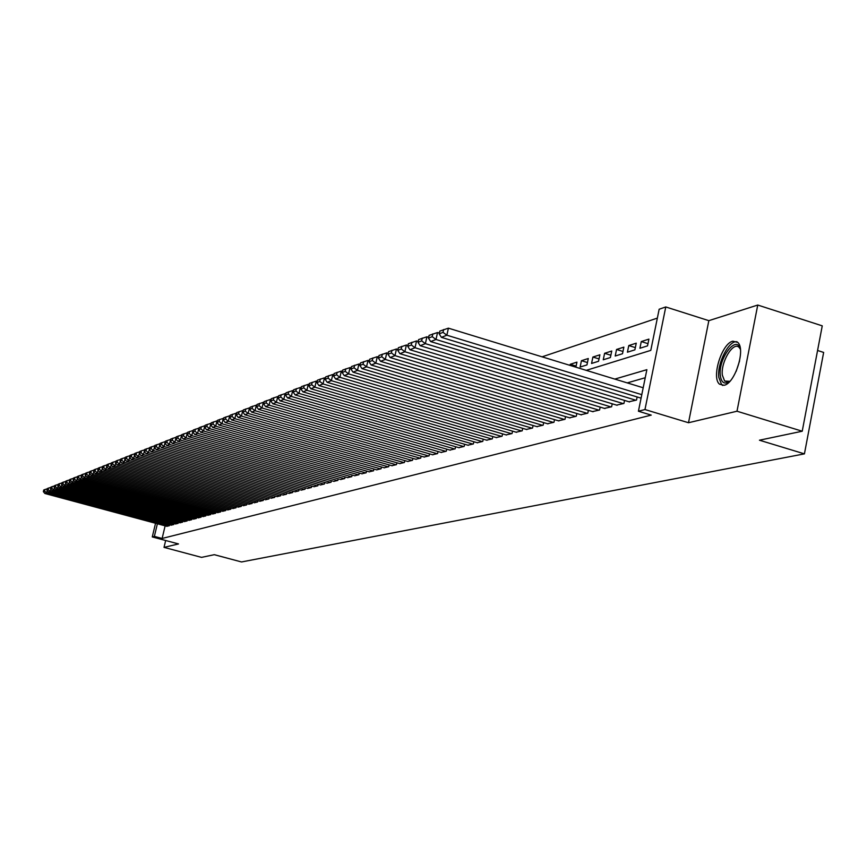 <?xml version="1.0" encoding="UTF-8"?>
<svg xmlns="http://www.w3.org/2000/svg" width="867" height="867" viewBox="0 0 867 867"><rect width="100%" height="100%" fill="white"/><g stroke="black" fill="none" stroke-linecap="round" stroke-linejoin="round"><path stroke-width="1.3" d="M732.799 341.186C721.734 343.516 711.189 377.665 719.512 384.179L724.118 385.273C734.988 383.517 745.913 349.271 737.784 342.4L732.799 341.186M586.255 370.35L650.792 350.376L659.158 309.226L665.769 306.951L644.972 409.538L638.426 411.229L646.869 369.678L614.801 379.096M708.838 320.66L688.506 422.738L736.993 411.218L802.224 431.224L822.252 325.851L757.747 305.043L708.838 320.66L665.769 306.951M817.57 350.485L823.65 352.425L804.424 453.864L241.525 561.957L214.29 554.685L201.534 557.373L164.026 547.38L178.515 543.945L152.278 536.933L155.54 523.267M657.349 318.102L542.081 356.836M736.993 411.218L757.747 305.043M165.662 540.509L164.026 547.38M628.987 401.768L636.508 400.066L637.147 396.956M616.567 405.117L623.926 403.448L624.543 400.413M604.418 408.39L611.614 406.764L612.221 403.805M592.54 411.597L599.574 410.004L600.17 407.111M580.912 414.729L587.793 413.169L588.379 410.34M569.543 417.796L576.273 416.268L576.848 413.516M558.402 420.798L564.991 419.303L565.555 416.604M547.5 423.735L553.959 422.272L554.512 419.639M536.825 426.618L543.143 425.177L543.685 422.608M526.367 429.436L532.555 428.027L533.086 425.513M516.125 432.189L522.194 430.812L522.714 428.352M506.09 434.898L512.029 433.554L512.538 431.137M496.249 437.553L502.069 436.231L502.578 433.868M486.604 440.154L492.315 438.854L492.814 436.545M477.153 442.701L482.746 441.422L483.233 439.168M467.877 445.194L473.371 443.947L473.848 441.737M458.784 447.654L464.17 446.418L464.636 444.251M449.865 450.049L455.142 448.846L455.608 446.722M441.108 452.411L446.288 451.23L446.743 449.149M432.514 454.731L437.597 453.571L438.041 451.523M424.082 456.996L429.078 455.858L429.512 453.864M415.802 459.228L420.701 458.112L421.134 456.15M407.674 461.417L412.486 460.323L412.909 458.405M399.687 463.574L404.412 462.49L404.835 460.605M391.851 465.687L396.49 464.625L396.902 462.772M384.146 467.757L388.709 466.717L389.11 464.907M376.571 469.806L381.057 468.776L381.458 466.999M369.136 471.8L373.547 470.803L373.937 469.047M361.832 473.772L366.156 472.786L366.546 471.063M354.646 475.712L358.895 474.737L359.274 473.046M347.58 477.609L351.764 476.655L352.132 474.997M340.633 479.484L344.752 478.541L345.109 476.915M333.806 481.326L337.848 480.405L338.206 478.801M327.087 483.136L331.064 482.225L331.422 480.654M320.476 484.913L324.388 484.024L324.746 482.475M313.984 486.669L317.831 485.791L318.178 484.263M307.579 488.392L311.372 487.525L311.708 486.029M301.293 490.083L305.021 489.237L305.347 487.763M295.094 491.752L298.768 490.917L299.093 489.476M288.993 493.399L292.613 492.564L292.938 491.155M283 495.014L286.554 494.201L286.869 492.803M277.082 496.607L280.583 495.805L280.897 494.428M271.263 498.167L274.709 497.387L275.023 496.032M265.54 499.717L268.933 498.937L269.236 497.615M259.894 501.234L263.232 500.476L263.535 499.164M254.334 502.73L257.629 501.982L257.922 500.692M248.851 504.204L252.102 503.467L252.395 502.199M243.464 505.656L246.651 504.93L246.943 503.684M238.143 507.097L241.297 506.371L241.579 505.147M232.909 508.506L236.008 507.791L236.29 506.588M227.739 509.894L230.795 509.2L231.077 508.008M222.656 511.27L225.669 510.576L225.94 509.406M217.639 512.614L220.608 511.942L220.879 510.782M212.686 513.947L215.623 513.275L215.883 512.137M207.809 515.258L210.703 514.597L210.963 513.481M203.008 516.559L205.847 515.908L206.108 514.803M198.261 517.837L201.068 517.187L201.328 516.103M193.579 519.095L196.354 518.455L196.603 517.382M188.973 520.341L191.705 519.712L191.954 518.65M184.422 521.566L187.12 520.948L187.359 519.897M179.935 522.768L182.59 522.162L182.839 521.132M175.502 523.961L178.125 523.365L178.364 522.346M171.135 525.142L173.725 524.546L173.964 523.549M576.111 366.091L570.237 364.292L576.934 362.146L575.883 367.185M587.447 362.547L581.443 360.705L588.281 358.515L586.959 364.909L580.121 367.055L581.443 360.705M599.032 358.927L592.898 357.041L599.888 354.809L598.544 361.268L591.565 363.457L592.898 357.041M610.867 355.232L604.602 353.303L611.744 351.016L610.39 357.54L603.259 359.783L604.602 353.303M622.972 351.46L616.556 349.466L623.861 347.136L622.506 353.736L615.202 356.023L616.556 349.466M635.338 347.602L628.781 345.565L636.248 343.169L634.882 349.845L627.426 352.186L628.781 345.565M647.996 343.657L641.277 341.565L648.917 339.116L647.541 345.857L639.911 348.263L641.277 341.565M570.009 365.386L570.237 364.292M165.131 525.846L162.129 538.461L651.225 415.109L638.426 411.229M645.232 377.73L627.231 382.9M166.822 526.302L169.379 525.716L169.607 524.73M688.506 422.738L644.972 409.538M162.129 538.461L154.369 536.391L152.278 536.933M802.224 431.224L759.449 440.208L804.424 453.864M157.382 523.766L154.369 536.391M167.006 526.356L44.867 493.486L46.645 492.792L47.197 490.559M169.163 525.77L46.645 492.792L44.585 491.123L44.986 489.497L43.751 489.996L43.35 491.611L44.585 491.123M43.35 491.611L44.867 493.486M47.23 488.858L44.986 489.497M730.003 381.177C724.693 384.861 721.463 383.019 720.314 375.639C717.952 358.591 736.809 333.719 740.418 349.412M740.353 349.184L739.269 347.58C733.525 340.666 720.51 362.059 722.352 375.173L724.617 381.036L729.819 381.328M737.048 341.771C728.919 339.962 716.933 363.501 718.808 377.373L721.637 384.677L722.731 385.468M171.33 525.196L48.433 492.088L50.221 491.383L50.785 489.118M173.508 524.611L50.221 491.383L48.151 489.692L48.563 488.067L47.306 488.565L46.905 490.202L48.151 489.692M46.905 490.202L48.433 492.088M50.839 487.417L48.563 488.067M175.698 524.015L52.031 490.668L53.852 489.953L54.426 487.655M177.908 523.419L53.852 489.953L51.771 488.262L52.183 486.615L50.904 487.124L50.503 488.76L51.771 488.262M50.503 488.76L52.031 490.668M54.48 485.953L52.183 486.615M180.13 522.823L55.694 489.226L57.536 488.5L58.111 486.17M182.363 522.227L57.536 488.5L55.434 486.799L55.846 485.141L54.556 485.661L54.144 487.308L55.434 486.799M54.144 487.308L55.694 489.226M58.187 484.48L55.846 485.141M184.617 521.62L59.4 487.774L61.275 487.037L61.86 484.664M186.893 521.002L61.275 487.037L59.151 485.314L59.563 483.645L58.262 484.176L57.851 485.834L59.151 485.314M57.851 485.834L59.4 487.774M61.936 482.973L59.563 483.645M189.169 520.395L63.161 486.289L65.058 485.542L65.654 483.136M191.477 519.777L65.058 485.542L62.923 483.819L63.334 482.139L62.012 482.67L61.6 484.339L62.923 483.819M61.6 484.339L63.161 486.289M65.74 481.456L63.334 482.139M193.785 519.149L66.965 484.794L68.894 484.035L69.49 481.586M196.126 518.52L68.894 484.035L66.748 482.29L67.16 480.6L65.816 481.142L65.404 482.821L66.748 482.29M65.404 482.821L66.965 484.794M69.598 479.906L67.16 480.6M198.467 517.892L70.834 483.266L72.785 482.496L73.392 480.015M200.83 517.252L72.785 482.496L70.617 480.752L71.04 479.05L69.674 479.592L69.252 481.293L70.617 480.752M69.252 481.293L70.834 483.266M73.511 478.346L71.04 479.05M203.214 516.613L74.746 481.727L76.73 480.947L77.347 478.421M205.609 515.973L76.73 480.947L74.551 479.18L74.974 477.468L73.587 478.02L73.164 479.733L74.551 479.18M73.164 479.733L74.746 481.727M77.477 476.752L74.974 477.468M208.026 515.323L78.724 480.155L80.739 479.364L81.368 476.807M210.453 514.662L80.739 479.364L78.539 477.587L78.962 475.864L77.553 476.427L77.13 478.15L78.539 477.587M77.13 478.15L78.724 480.155M81.498 475.138L78.962 475.864M212.903 514.012L82.755 478.573L84.793 477.771L85.432 475.17M215.374 513.34L84.793 477.771L82.582 475.983L83.004 474.249L81.585 474.813L81.162 476.547L82.582 475.983M81.162 476.547L82.755 478.573M85.584 473.512L83.004 474.249M217.855 512.679L86.852 476.958L88.922 476.146L89.561 473.501M220.359 512.007L88.922 476.146L86.678 474.347L87.112 472.602L85.67 473.176L85.237 474.921L86.678 474.347M85.237 474.921L86.852 476.958M89.734 471.854L87.112 472.602M222.873 511.324L91.002 475.322L93.094 474.498L93.755 471.811M225.409 510.641L93.094 474.498L90.851 472.688L91.273 470.922L89.81 471.518L89.377 473.274L90.851 472.688M89.377 473.274L91.002 475.322M93.939 470.163L91.273 470.922M227.967 509.959L95.207 473.664L97.342 472.829L98.004 470.098M230.546 509.265L97.342 472.829L95.067 471.009L95.5 469.231L94.015 469.827L93.582 471.594L95.067 471.009M93.582 471.594L95.207 473.664M98.199 468.462L95.5 469.231M233.136 508.571L99.488 471.984L101.645 471.139L102.328 468.353M235.748 507.867L101.645 471.139L99.358 469.296L99.792 467.508L98.285 468.115L97.852 469.892L99.358 469.296M97.852 469.892L99.488 471.984M102.534 466.728L99.792 467.508M238.371 507.152L103.823 470.282L106.012 469.415L106.706 466.587M241.026 506.447L106.012 469.415L103.704 467.562L104.148 465.763L102.62 466.381L102.176 468.169L103.704 467.562M102.176 468.169L103.823 470.282M106.923 464.972L104.148 465.763M243.692 505.721L108.223 468.548L110.456 467.671L111.149 464.799M246.391 505.006L110.456 467.671L108.126 465.796L108.57 463.986L107.009 464.614L106.576 466.424L108.126 465.796M106.576 466.424L108.223 468.548M111.388 463.184L108.57 463.986M249.1 504.269L112.699 466.782L114.953 465.893L115.669 462.978M251.82 503.543L114.953 465.893L112.612 464.018L113.057 462.187L111.475 462.826L111.03 464.647L112.612 464.018M111.03 464.647L112.699 466.782M115.918 461.374L113.057 462.187M254.573 502.795L117.229 464.994L119.527 464.094L120.253 461.125M257.347 502.058L119.527 464.094L117.164 462.198L117.609 460.355L116.005 461.006L115.56 462.837L117.164 462.198M115.56 462.837L117.229 464.994M120.524 459.532L117.609 460.355M260.143 501.299L121.846 463.184L124.176 462.263L124.902 459.239M262.95 500.552L124.176 462.263L121.792 460.355L122.236 458.502L120.611 459.152L120.155 461.006L121.792 460.355M120.155 461.006L121.846 463.184M125.195 457.657L122.236 458.502M265.79 499.782L126.517 461.342L128.89 460.41L129.638 457.332M268.64 499.013L128.89 460.41L126.484 458.491L126.94 456.616L125.281 457.277L124.826 459.142L126.484 458.491M124.826 459.142L126.517 461.342M129.931 455.76L126.94 456.616M271.523 498.243L131.275 459.467L133.681 458.524L134.439 455.392M274.416 497.463L133.681 458.524L131.253 456.584L131.708 454.709L130.028 455.381L129.573 457.256L131.253 456.584M129.573 457.256L131.275 459.467M134.753 453.831L131.708 454.709M277.342 496.672L136.097 457.57L138.547 456.606L139.316 453.419M280.29 495.881L138.547 456.606L136.097 454.655L136.553 452.758L134.851 453.441L134.396 455.338L136.097 454.655M134.396 455.338L136.097 457.57M139.652 451.87L136.553 452.758M283.26 495.09L141.007 455.641L143.489 454.655L144.269 451.414M286.251 494.277L143.489 454.655L141.018 452.693L141.484 450.786L139.75 451.479L139.284 453.387L141.018 452.693M139.284 453.387L141.007 455.641M144.626 449.886L141.484 450.786M289.264 493.464L145.992 453.679L148.506 452.682L149.666 447.86L144.724 449.485L144.258 451.404L146.014 450.699L146.48 448.781M292.298 492.651L148.506 452.682L146.014 450.699M144.258 451.404L145.992 453.679M295.365 491.827L151.053 451.685L153.611 450.677L154.781 445.811L149.774 447.459L149.308 449.388L151.096 448.673L151.562 446.733M298.454 490.993L153.611 450.677L151.096 448.673M149.308 449.388L151.053 451.685M301.564 490.158L156.19 449.659L158.802 448.629L159.972 443.731L154.911 445.389L154.445 447.339L156.266 446.624L156.732 444.663M304.696 489.313L158.802 448.629L156.266 446.624M154.445 447.339L156.19 449.659M307.861 488.468L161.425 447.6L164.069 446.559L165.25 441.617L160.135 443.297L159.669 445.27L161.511 444.533L161.988 442.56M311.047 487.612L164.069 446.559L161.511 444.533M159.669 445.27L161.425 447.6M314.266 486.745L166.735 445.508L169.433 444.446L170.626 439.471L165.445 441.162L164.968 443.145L166.843 442.398L167.32 440.414M317.506 485.878L169.433 444.446L166.843 442.398M164.968 443.145L166.735 445.508M320.768 485L172.143 443.373L174.885 442.3L176.077 437.282L170.842 439.005L170.365 441L172.273 440.241L172.75 438.236M324.063 484.111L174.885 442.3L172.273 440.241M170.365 441L172.143 443.373M327.379 483.212L177.637 441.216L180.423 440.111L181.626 435.061L176.326 436.795L175.849 438.81L177.789 438.041L178.277 436.014M330.728 482.312L180.423 440.111L177.789 438.041M175.849 438.81L177.637 441.216M334.109 481.413L183.23 439.016L186.058 437.9L187.272 432.796L181.907 434.562L181.431 436.589L183.403 435.808L183.891 433.771M337.512 480.491L186.058 437.9L183.403 435.808M181.431 436.589L183.23 439.016M340.937 479.57L188.908 436.773L191.791 435.635L193.016 430.498L187.586 432.286L187.099 434.334L189.114 433.533L189.602 431.473M344.405 478.638L191.791 435.635L189.114 433.533M187.099 434.334L188.908 436.773M347.895 477.695L194.696 434.497L197.622 433.348L198.857 428.157L193.363 429.967L192.875 432.037L194.912 431.213L195.411 429.143M351.406 476.752L197.622 433.348L194.912 431.213M192.875 432.037L194.696 434.497M354.961 475.799L200.58 432.178L203.561 431.007L204.796 425.773L199.237 427.604L198.749 429.696L200.819 428.862L201.317 426.77M358.537 474.834L203.561 431.007L200.819 428.862M198.749 429.696L200.58 432.178M362.146 473.859L206.563 429.826L209.597 428.634L210.844 423.356L205.219 425.209L204.72 427.312L206.834 426.466L207.332 424.364M365.787 472.883L209.597 428.634L206.834 426.466M204.72 427.312L206.563 429.826M369.461 471.897L212.653 427.42L215.742 426.206L216.999 420.885L211.299 422.771L210.8 424.884L212.957 424.028L213.455 421.904M373.168 470.9L215.742 426.206L212.957 424.028M210.8 424.884L212.653 427.42M376.907 469.892L218.852 424.982L221.995 423.746L223.263 418.382L217.498 420.278L216.988 422.424L219.178 421.546L219.687 419.4M380.678 468.884L221.995 423.746L219.178 421.546M216.988 422.424L218.852 424.982M384.482 467.855L225.16 422.5L228.368 421.243L229.636 415.824L223.794 417.753L223.285 419.91L225.518 419.021L226.027 416.854M388.318 466.825L228.368 421.243L225.518 419.021M223.285 419.91L225.16 422.5M392.187 465.785L231.587 419.964L234.849 418.685L236.127 413.223L230.221 415.174L229.701 417.352L231.977 416.453L232.486 414.263M396.1 464.734L234.849 418.685L231.977 416.453M229.701 417.352L231.587 419.964M400.034 463.672L238.132 417.395L241.449 416.084L242.749 410.568L236.756 412.551L236.236 414.751L238.555 413.83L239.075 411.63M404.011 462.599L241.449 416.084L238.555 413.83M236.236 414.751L238.132 417.395M408.032 461.526L244.797 414.762L248.179 413.44L249.479 407.869L243.41 409.885L242.89 412.096L245.253 411.164L245.773 408.942M412.074 460.431L248.179 413.44L245.253 411.164M242.89 412.096L244.797 414.762M416.16 459.337L251.593 412.096L255.039 410.741L256.35 405.127L250.195 407.165L249.674 409.397L252.069 408.444L252.6 406.2M256.892 405.279L256.35 405.127M420.289 458.231L255.039 410.741L252.069 408.444M249.674 409.397L251.593 412.096M424.451 457.104L258.507 409.365L262.018 407.989L263.34 402.321L257.109 404.39L256.578 406.645L259.027 405.669L259.558 403.404M263.936 402.494L263.34 402.321M428.656 455.977L262.018 407.989L259.027 405.669M256.578 406.645L258.507 409.365M432.893 454.839L265.562 406.59L269.138 405.182L270.461 399.47L264.142 401.562L263.622 403.838L266.115 402.852L266.646 400.565M271.1 399.654L270.461 399.47M437.174 453.69L269.138 405.182L266.115 402.852M263.622 403.838L265.562 406.59M441.487 452.52L272.747 403.762L276.389 402.331L277.733 396.555L271.328 398.679L270.786 400.988L273.333 399.969L273.874 397.66M278.405 396.75L277.733 396.555M445.855 451.349L276.389 402.331L273.333 399.969M270.786 400.988L272.747 403.762M450.255 450.168L280.074 400.879L283.791 399.416L285.135 393.585L278.643 395.742L278.101 398.072L280.702 397.032L281.233 394.702M285.861 393.802L285.135 393.585M454.698 448.976L283.791 399.416L280.702 397.032M278.101 398.072L280.074 400.879M459.185 447.762L287.541 397.942L291.334 396.447L292.688 390.562L286.099 392.751L285.557 395.103L288.202 394.041L288.754 391.689M293.458 390.789L292.688 390.562M463.715 446.548L291.334 396.447L288.202 394.041M285.557 395.103L287.541 397.942M468.288 445.313L295.159 394.94L299.028 393.412L300.394 387.473L293.718 389.706L293.165 392.068L295.864 390.995L296.416 388.622M301.217 387.712L300.394 387.473M472.905 444.077L299.028 393.412L295.864 390.995M293.165 392.068L295.159 394.94M477.565 442.82L302.93 391.884L306.875 390.323L308.251 384.33L301.478 386.584L300.925 388.98L303.678 387.885L304.23 385.479M309.118 384.58L308.251 384.33M482.28 441.552L306.875 390.323L303.678 387.885M300.925 388.98L302.93 391.884M487.026 440.273L310.852 388.763L314.873 387.17L316.26 381.112L309.389 383.409L308.836 385.826L311.643 384.71L312.196 382.282M317.192 381.393L316.26 381.112M491.827 438.984L314.873 387.17L311.643 384.71M308.836 385.826L310.852 388.763M496.683 437.672L318.937 385.577L323.044 383.962L324.442 377.839L317.474 380.169L316.91 382.607L319.782 381.469L320.335 379.02M325.428 378.131L324.442 377.839M501.581 436.361L323.044 383.962L319.782 381.469M316.91 382.607L318.937 385.577M506.534 435.028L327.195 382.325L331.389 380.678L332.798 374.49L325.721 376.863L325.158 379.323L328.084 378.153L328.647 375.682M333.838 374.804L332.798 374.49M511.53 433.684L331.389 380.678L328.084 378.153M325.158 379.323L327.195 382.325M516.58 432.33L335.627 379.009L339.907 377.318L341.327 371.076L334.142 373.482L333.567 375.964L336.559 374.782L337.122 372.279M342.422 371.401L341.327 371.076M521.674 430.953L339.907 377.318L336.559 374.782M333.567 375.964L335.627 379.009M526.833 429.566L344.232 375.617L348.599 373.894L350.03 367.586L342.736 370.036L342.162 372.55L345.207 371.325L345.781 368.811M351.189 367.933L350.03 367.586M532.035 428.168L348.599 373.894L345.207 371.325M342.162 372.55L344.232 375.617M537.291 426.748L353.01 372.16L357.475 370.404L358.916 364.032L351.514 366.513L350.94 369.049L354.05 367.803L354.625 365.256M360.141 364.389L358.916 364.032M542.612 425.329L357.475 370.404L354.05 367.803M350.94 369.049L353.01 372.16M547.977 423.876L361.994 368.627L366.546 366.828L367.998 360.39L360.477 362.915L359.903 365.473L363.078 364.205L363.663 361.637M369.299 360.77L367.998 360.39M553.406 422.424L366.546 366.828L363.078 364.205M359.903 365.473L361.994 368.627M558.89 420.939L371.163 365.007L375.823 363.175L377.286 356.673L369.645 359.231L369.06 361.832L372.311 360.531L372.897 357.93M378.651 357.074L377.286 356.673M564.439 419.455L375.823 363.175L372.311 360.531M369.06 361.832L371.163 365.007M570.042 417.948L380.537 361.322L385.295 359.447L386.769 352.869L379.009 355.481L378.413 358.093L381.74 356.77L382.336 354.148M388.21 353.303L386.769 352.869M575.699 416.42L385.295 359.447L381.74 356.77M378.413 358.093L380.537 361.322M581.421 414.881L390.117 357.551L394.984 355.633L396.468 348.978L388.579 351.634L387.983 354.289L391.385 352.934L391.982 350.268M397.986 349.434L396.468 348.978M587.208 413.331L394.984 355.633L391.385 352.934M387.983 354.289L390.117 357.551M593.061 411.749L399.915 353.693L404.889 351.731L406.385 345.012L398.365 347.71L397.769 350.387L401.248 349L401.844 346.312M407.978 345.489L406.385 345.012M598.978 410.167L404.889 351.731L401.248 349M397.769 350.387L399.915 353.693M604.96 408.552L409.928 349.748L415.022 347.743L416.539 340.948L408.379 343.69L407.772 346.399L411.326 344.979L411.933 342.27M418.208 341.446L416.539 340.948M610.997 406.926L415.022 347.743L411.326 344.979M407.772 346.399L409.928 349.748M617.12 405.279L420.181 345.705L425.394 343.657L426.911 336.786L418.62 339.582L418.013 342.324L421.655 340.872L422.262 338.119M428.666 337.317L426.911 336.786M623.297 403.621L425.394 343.657L421.655 340.872M418.013 342.324L420.181 345.705M629.55 401.941L430.671 341.576L436.003 339.485L437.532 332.527L429.1 335.377L428.482 338.152L432.21 336.667L432.828 333.882M439.385 333.091L437.532 332.527M635.879 400.24L436.003 339.485L432.21 336.667M428.482 338.152L430.671 341.576M641.081 398.159L441.401 337.35L446.863 335.204L448.412 328.17L439.829 331.075L439.211 333.871L443.015 332.354L443.633 329.547M643.195 387.777L448.412 328.17M641.797 394.658L446.863 335.204L443.015 332.354M439.211 333.871L441.401 337.35M736.159 371.369L739.584 360.91M727.836 382.033L724.617 381.036"/></g></svg>
